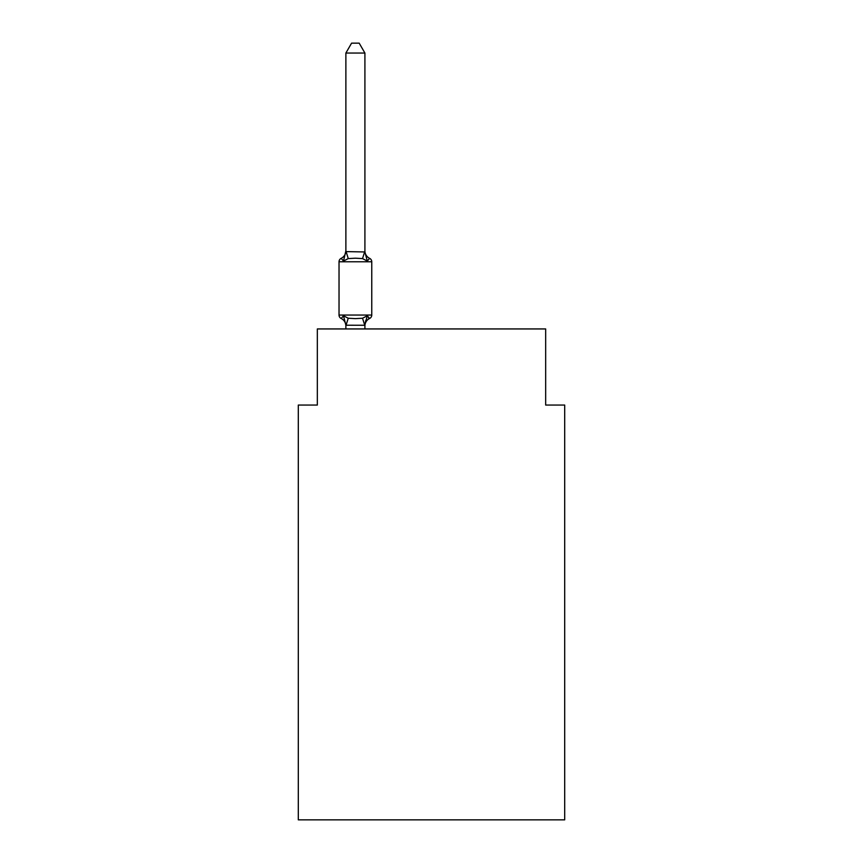 <?xml version="1.0" encoding="UTF-8"?>
<svg xmlns="http://www.w3.org/2000/svg" width="863" height="863" viewBox="0 0 863 863"><rect width="100%" height="100%" fill="white"/><g stroke="black" fill="none" stroke-linecap="round" stroke-linejoin="round"><path stroke-width="1.29" d="M564.693 819.85L564.693 405.049L545.664 405.049L545.664 328.943L317.336 328.943L317.336 405.049L298.307 405.049L298.307 819.85L564.693 819.85M364.909 53.042L345.88 53.042L351.586 43.15L359.191 43.15L364.909 53.042L364.909 251.953L367.282 261.036L362.525 258.587L355.394 258.199L348.253 258.587L343.496 261.036L341.165 258.35A3.808 3.808 0 0 0 339.03 261.78L371.759 261.78A3.808 3.808 0 0 0 369.612 258.35L367.282 261.036L369.612 258.35A3.808 3.808 0 0 1 371.759 261.78A3.808 3.808 0 0 0 369.612 258.35L367.282 261.036L369.612 258.35A3.808 3.808 0 0 1 371.759 261.78A3.808 3.808 0 0 0 369.612 258.35L367.282 261.036L369.612 258.35A3.808 3.808 0 0 1 371.759 261.78A3.808 3.808 0 0 0 369.612 258.35L367.282 261.036L369.612 258.35A3.808 3.808 0 0 1 371.759 261.78A3.808 3.808 0 0 0 369.612 258.35L367.282 261.036L369.612 258.35A3.808 3.808 0 0 1 371.759 261.78A3.808 3.808 0 0 0 369.612 258.35L367.282 261.036L369.612 258.35A3.808 3.808 0 0 1 371.759 261.78A3.808 3.808 0 0 0 369.612 258.35L367.282 261.036L369.612 258.35A3.808 3.808 0 0 1 371.759 261.78A3.808 3.808 0 0 0 369.612 258.35L367.282 261.036L369.612 258.35A3.808 3.808 0 0 1 371.759 261.78A3.808 3.808 0 0 0 369.612 258.35L367.282 261.036L369.612 258.35A3.808 3.808 0 0 1 371.759 261.78A3.808 3.808 0 0 0 369.612 258.35A3.808 3.808 0 0 1 371.759 261.78L371.759 315.049A3.808 3.808 0 0 1 369.612 318.479L367.282 315.793L369.612 318.479L367.282 315.793L369.612 318.479L367.282 315.793L369.612 318.479L367.282 315.793L369.612 318.479L367.282 315.793L369.612 318.479L367.282 315.793L369.612 318.479L367.282 315.793L369.612 318.479L367.282 315.793L369.612 318.479L367.282 315.793L369.612 318.479L367.282 315.793L369.612 318.479L367.282 315.793L369.612 318.479L367.282 315.793L369.612 318.479L367.282 315.793L369.612 318.479L367.282 315.793L369.612 318.479L367.282 315.793L369.612 318.479L367.282 315.793L364.747 325.265L345.88 325.222L343.496 315.793L341.165 318.479A3.808 3.808 0 0 1 339.03 315.049A3.808 3.808 0 0 0 341.165 318.479L343.496 315.793L341.165 318.479A3.808 3.808 0 0 1 339.03 315.049A3.808 3.808 0 0 0 341.165 318.479A3.808 3.808 0 0 1 339.03 315.049A3.808 3.808 0 0 0 341.165 318.479L343.496 315.793L341.165 318.479A3.808 3.808 0 0 1 339.03 315.049A3.808 3.808 0 0 0 341.165 318.479L343.496 315.793L341.165 318.479A3.808 3.808 0 0 1 339.03 315.049A3.808 3.808 0 0 0 341.165 318.479A3.808 3.808 0 0 1 339.03 315.049A3.808 3.808 0 0 0 341.165 318.479L343.496 315.793L341.165 318.479A3.808 3.808 0 0 1 339.03 315.049A3.808 3.808 0 0 0 341.165 318.479L343.496 315.793L341.165 318.479A3.808 3.808 0 0 1 339.03 315.049A3.808 3.808 0 0 0 341.165 318.479L343.496 315.793L341.165 318.479A3.808 3.808 0 0 1 339.03 315.049A3.808 3.808 0 0 0 341.165 318.479A3.808 3.808 0 0 1 339.03 315.049A3.808 3.808 0 0 0 341.165 318.479L343.496 315.793L341.165 318.479A3.808 3.808 0 0 1 339.03 315.049A3.808 3.808 0 0 0 341.165 318.479L343.496 315.793L341.165 318.479A3.808 3.808 0 0 1 339.03 315.049A3.808 3.808 0 0 0 341.165 318.479L343.496 315.793L341.165 318.479A3.808 3.808 0 0 1 339.03 315.049A3.808 3.808 0 0 0 341.165 318.479A3.808 3.808 0 0 1 339.03 315.049A3.808 3.808 0 0 0 341.165 318.479L343.496 315.793L341.165 318.479A3.808 3.808 0 0 1 339.03 315.049A3.808 3.808 0 0 0 341.165 318.479L343.496 315.793L341.165 318.479A3.808 3.808 0 0 1 339.03 315.049A3.808 3.808 0 0 0 341.165 318.479A3.808 3.808 0 0 1 339.03 315.049A3.808 3.808 0 0 0 341.165 318.479A3.808 3.808 0 0 1 339.03 315.049A3.808 3.808 0 0 0 341.165 318.479L343.496 315.793L341.165 318.479A3.808 3.808 0 0 1 339.03 315.049A3.808 3.808 0 0 0 341.165 318.479L343.496 315.793L341.165 318.479L343.496 315.793L341.165 318.479L343.496 315.793L341.165 318.479L343.496 315.793L348.253 318.242L355.394 318.63L362.525 318.242L367.282 315.793L369.612 318.479L368.533 317.951M345.88 53.042L345.88 251.608L364.909 251.953L364.909 250.82L364.909 251.608M345.88 250.82A8.371 8.371 0 0 1 341.165 258.35L343.496 261.036L341.165 258.35L343.496 261.036L341.165 258.35L343.496 261.036L341.165 258.35L343.496 261.036L341.165 258.35L343.496 261.036L341.165 258.35L343.496 261.036L341.165 258.35L343.496 261.036L341.165 258.35L343.496 261.036L341.165 258.35L343.496 261.036L341.165 258.35L343.496 261.036L345.88 250.82L348.253 258.587M345.88 324.876L345.88 325.998A8.371 8.371 0 0 0 341.165 318.479M364.909 324.876L365.793 320.4M339.03 261.78L339.03 315.049L371.759 315.049M364.909 328.943L364.909 325.222M345.88 328.943L345.88 325.222M367.282 261.036L369.612 258.35A8.371 8.371 0 0 1 364.909 250.82M369.612 318.479A8.371 8.371 0 0 0 364.909 325.998M348.253 318.242L346.031 325.265M362.525 318.242L364.747 325.265M364.747 251.554L362.525 258.587"/></g></svg>
